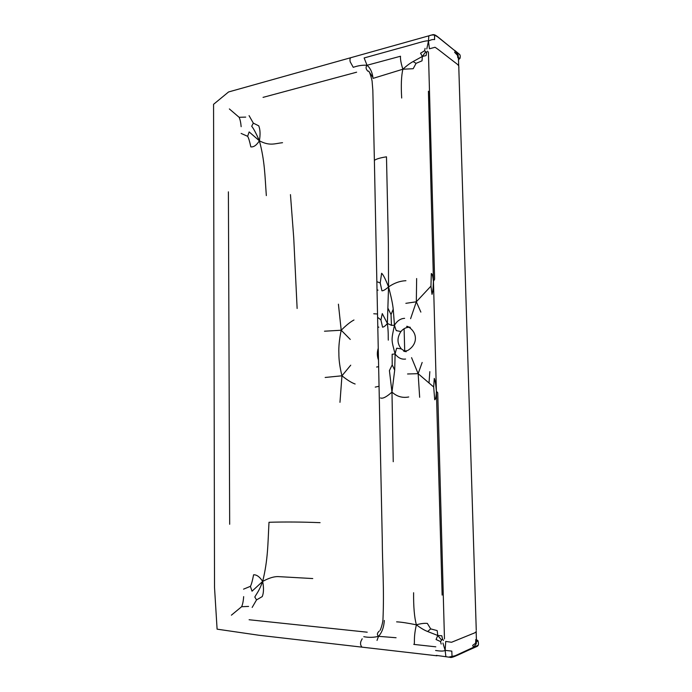 <?xml version="1.0" encoding="UTF-8"?>
<svg xmlns="http://www.w3.org/2000/svg" width="692" height="692" viewBox="0 0 692 692"><rect width="100%" height="100%" fill="white"/><g stroke="black" fill="none" stroke-linecap="round" stroke-linejoin="round"><path stroke-width="1.04" d="M377.46 313.986L373.749 313.761M324.487 331.208L341.208 330.231L338.414 304.177M350.282 339.435L341.208 330.231C339.357 339.149 338.578 346.804 338.881 353.214C338.786 359.65 339.815 367.175 341.96 375.791L325.162 377.469M341.208 330.231C346.337 325.136 350.593 321.728 353.975 319.998M416.645 278.539L416.325 301.79L430.96 286.107L432.007 294.368C432.742 292.534 433.209 288.201 433.4 281.359C432.898 276.22 432.206 273.617 431.315 273.539L430.96 286.107M410.607 318.683L416.325 301.79L405.858 303.33M416.325 301.79L420.866 312.101M379.078 386.24L375.237 387.113M355.126 384.008C351.666 382.814 347.28 380.072 341.96 375.791L339.971 402.329M341.96 375.791L350.732 365.186M442.136 595.103L436.392 391.326C435.822 384.423 435.112 380.116 434.273 378.403L433.676 386.984L418.141 373.671L419.655 397.277M411.567 357.66L418.141 373.671L422.163 362.461M418.141 373.671L407.553 373.983M425.096 48.371L424.62 50.724L420.554 53.223L422.354 56.459L413.098 61.562C410.062 63.197 406.654 65.749 402.874 69.217L413.185 68.716L416.065 63.353L422.034 60.827L422.354 56.459L426.099 55.576L426.566 52.73L425.71 51.796L422.354 56.459M367.902 71.233C365.808 69.131 365.514 67.141 367.037 65.264L400.495 56.242C400.236 59.045 401.023 63.37 402.874 69.217C401.325 75.912 400.928 85.514 401.689 98.03M378.031 290.164L377.019 289.836L374.381 160.362C376.318 158.944 380.349 157.759 386.482 156.825L388.385 243.93L388.541 286.921C391.17 296.643 392.727 304.065 393.229 309.177L394.466 325.214C396.974 333.734 396.248 329.461 396.819 330.724L400.919 331.555C403.177 328.838 405.858 327.402 408.981 327.247M424.62 50.724L425.71 51.796M426.566 52.73L427.405 51.139M405.927 280.718C400.028 280.935 394.232 283.002 388.541 286.921C385.453 279.023 383.143 274.482 381.612 273.279L380.211 282.967L381.941 290.804C383.316 290.874 385.513 289.576 388.541 286.921L387.382 323.415L391.447 325.344L394.466 325.214C391.222 340.637 391.17 339.106 395.115 353.958L394.691 370.142L391.975 392.096C386.499 396.974 382.685 398.929 380.531 397.952M380.211 282.967L377.555 281.921M404.612 318.355C400.625 318.493 397.243 320.785 394.466 325.214M476.252 630.066L458.77 66.519C459.021 65.766 457.741 64.399 454.938 62.427C445.864 55.524 434.593 46.355 434.827 47.333L429.438 48.795L428.452 41.096C430.839 39.764 432.898 39.262 434.611 39.6L434.541 35.119C432.413 34.816 430.502 35.076 428.824 35.906L428.452 41.096C427.336 39.678 414.569 44.227 398.454 48.431L364.13 57.955L367.037 65.264C362.643 64.962 358.049 65.645 353.24 67.323L350.213 61.822C349.763 59.72 349.953 58.344 350.775 57.704L228.559 91.967L213.56 104.319L214.52 587.456L217.098 629.158L258.869 635.247L362.02 647.15C360.532 645.498 360.169 643.543 360.939 641.285L362.193 638.777M393.229 309.177L391.032 314.583L391.447 325.344M391.032 314.583L387.875 308.087M380.937 319.989L382.572 327.204C384.051 326.927 385.652 325.655 387.382 323.415L382.278 313.597L380.937 319.989L378.299 317.801M266.333 195.611C264.889 176.131 264.854 160.942 259.379 140.787L249.146 131.921L247.641 136.315C248.584 137.803 249.648 141.332 250.815 146.886C253.756 147.223 256.611 145.19 259.379 140.787C269.776 146.254 274.689 143.547 282.535 142.69M253.315 123.124L251.706 126.238C253.627 128.617 256.187 133.47 259.379 140.787C260.452 134.594 260.244 129.62 258.765 125.858L253.315 123.124L249.068 115.642M245.712 117.112L239.121 117.285C240.124 119.474 240.799 122.596 241.153 126.679M247.641 136.315L241.119 133.426M416.065 63.353L413.098 61.562M396.611 621.848C400.962 622.03 407.545 623.025 416.385 624.824C414.387 617.532 413.461 606.841 413.608 592.733M396.075 637.739L378.533 636.32C381.949 632.583 383.878 627.289 384.32 620.456M435.605 650.471C440.821 651.302 444.004 651.267 445.138 650.359L445.864 656.492M441.167 644.07L440.527 641.553L436.055 639.512L437.776 635.498L427.647 631.511C424.334 630.239 420.58 628.007 416.385 624.824C420.502 623.613 424.161 623.137 427.345 623.406L430.701 628.898L427.647 631.511M440.527 641.553L441.617 640.135L437.776 635.498L441.807 635.766L442.473 638.906L441.617 640.135M442.473 638.906L443.46 640.463M379.225 631.121C377.071 633.024 376.837 634.754 378.533 636.32L377.028 640.403M408.73 396.966C402.467 398.185 396.879 396.559 391.975 392.096L393.238 461.711M433.676 386.984L434.723 399.751C435.623 399.509 436.176 396.698 436.392 391.326L437.733 392.736L444.472 638.906M394.691 370.142L392.208 364.909L392.139 354.252L395.115 353.958C398.099 357.911 401.585 359.606 405.581 359.053M363.776 636.683C368.957 637.661 373.879 637.54 378.533 636.32M392.208 364.909L389.414 370.575L391.975 392.096M312.749 578.555L278.867 576.644C274.499 576.306 269.102 577.898 262.657 581.427L252.026 591.193L250.392 586.332C251.36 584.723 252.424 580.882 253.583 574.801C256.663 574.611 259.69 576.817 262.657 581.427C263.886 587.819 263.747 592.88 262.251 596.582L256.533 599.912L252.156 607.438M320.085 522.668C302.257 521.941 285.225 521.811 268.998 522.278C267.847 543.099 268.089 559.568 262.657 581.427C259.067 591.167 257.147 592.776 254.803 597.023L256.533 599.912M248.592 606.417L241.62 606.72C242.658 604.479 243.342 601.114 243.662 596.616M250.392 586.332L243.558 589.152M430.701 628.898L437.188 630.602L437.776 635.498M458.77 66.519L458.891 67.513M459.955 58.189L459.99 58.353C459.696 57.834 459.211 57.851 458.519 58.405L458.658 65.887M457.498 55.308L458.13 55.135L458.519 58.405L457.827 57.721L457.498 55.308L454.644 52.358L455.336 51.113L459.834 54.729C460.318 55.576 460.37 56.787 459.99 58.353M458.13 55.135L455.336 51.113L437.69 36.91L434.541 35.119M475.586 643.24L475.767 640.602L476.485 640.325L476.286 643.768L473.527 647.288L472.688 645.342L475.586 643.24L476.286 643.768M476.131 631.64L476.425 640.005M476.2 631.061C476.528 631.883 475.24 632.808 472.325 633.829L451.565 642.263L445.726 641.432L445.138 650.359L451.815 651.12L452.023 656.448L455.327 655.679L473.527 647.288L471.71 648.785C463.406 652.297 451.357 658.68 450.258 657.331M428.417 91.232L436.392 391.326M410.313 327.325L406.801 326.572C405.521 325.024 416.792 329.894 415.261 340.317C414.517 344.46 411.974 347.868 407.64 350.55L403.782 351.285L406.265 351.692M404.837 351.259L401.325 348.906L397.225 348.258C396.706 349.469 397.234 344.971 395.115 353.958M428.452 41.096L426.791 48.959M367.037 65.264C370.367 68.084 372.374 72.461 373.049 78.386L402.874 69.217M401.325 348.906C397.044 343.474 396.905 337.687 400.919 331.555M428.824 35.906L429.075 35.759C433.477 34.764 433.322 33.017 439.238 38.008L455.336 51.113M374.389 160.812L372.841 90.367L372.14 81.734C372.469 81.794 369.831 71.484 368.585 71.051L372.858 77.262M388.29 340.135C388.1 335.758 388.593 333.605 387.382 323.415M378.809 327.204L377.806 326.806M229.363 108.938L239.121 117.285M433.4 281.359L434.628 279.205L428.409 51.839M435.804 646.821L413.79 644.399C415.304 643.543 413.046 639.347 416.385 624.824M452.023 656.448L449.532 656.916M445.138 650.359L442.941 643.067M231.387 615.179L241.62 606.72M478.051 641.449L478.077 641.173C477.765 641.64 477.238 641.354 476.485 640.325M473.527 647.288L478.181 645.238C478.596 644.529 478.561 643.171 478.077 641.173M378.533 360.186C377.028 356.259 376.95 352.228 378.282 348.085M429.827 371.673L429.023 382.884M367.21 632.194L249.103 619.747M229.675 524.268L228.395 191.831M263.047 97.373L356.631 72.193M290.458 194.625L293.728 237.797L297.127 308.468M450.181 657.322L436.306 655.393M377.019 289.818L382.261 539.18C382.382 566.203 384.302 589.29 382.953 619.859C382.52 624.738 380.159 630.646 380.055 630.343L380.09 630.274M458.744 66.242L458.459 59.382M476.356 639.278L476.191 631.329M429.023 35.776L350.775 57.704M376.638 367.028L378.671 366.673M436.972 655.8L362.02 647.15M404.716 351.207L404.154 330.266M454.687 50.36L459.73 54.53M459.981 58.379L458.459 59.72M404.102 328.726L404.145 330.153M478.129 645.368C477.177 646.665 477.904 645.921 472.169 648.586M475.577 639.745C477.229 639.988 478.051 640.446 478.051 641.121"/></g></svg>
